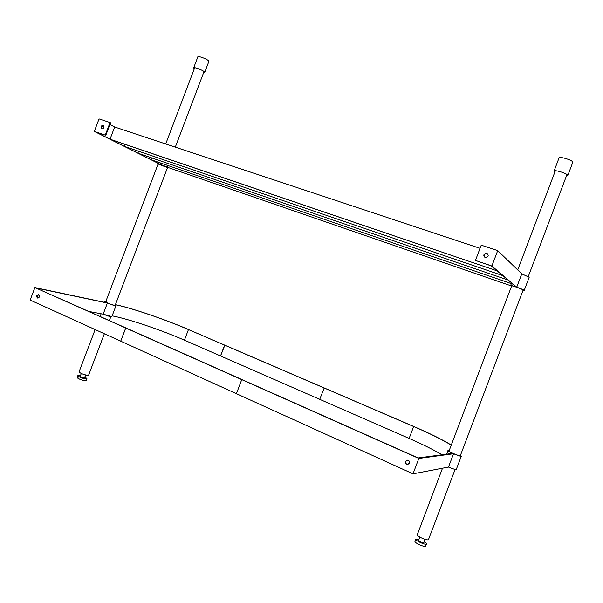 <?xml version="1.0" encoding="UTF-8"?>
<svg xmlns="http://www.w3.org/2000/svg" width="603" height="603" viewBox="0 0 603 603"><rect width="100%" height="100%" fill="white"/><g stroke="black" fill="none" stroke-linecap="round" stroke-linejoin="round"><path stroke-width="0.9" d="M511.706 286.01L511.645 285.95C510.628 285.008 522.273 289.056 523.125 289.945L523.133 290.096M497.709 250.614L491.867 266.006L475.45 260.443L481.239 245.172L497.709 250.614L521.783 273.852L529.193 277.244M523.05 290.307L524.165 290.307C523.17 289.252 509.399 284.465 510.605 285.588L511.563 286.169M428.522 539.481L428.326 539.821C427.09 540.084 424.761 539.429 421.331 537.861C418.271 536.308 416.929 535.223 417.306 534.605L442.496 468.222M554.097 170.958L558.973 158.107C558.197 155.868 572.247 159.893 572.812 162.086L572.707 162.554M566.421 176.001L567.777 175.345C567.167 173.272 553.147 169.164 553.969 171.29L554.805 172.202M423.856 542.677L423.758 542.843C421.241 542.481 419.507 541.66 418.557 540.371L419.809 537.062M418.904 539.466L415.942 539.15C414.299 540.047 424.851 545.074 426.351 544.102L426.427 544.057C426.788 543.642 426.042 542.881 424.195 541.773M425.695 545.979L425.507 546.31C424.007 547.298 413.462 542.263 415.105 541.351L415.836 539.429M483.968 254.692C485.799 252.627 487.216 252.83 488.219 255.295L488.076 256.064C486.267 258.122 484.85 257.933 483.825 255.506L483.968 254.692M487.631 253.855C486.169 253.056 485.016 253.396 484.179 254.873L484.646 257.104M475.45 260.443L491.038 265.825L516.726 287.171L491.867 266.006M521.783 273.852L516.726 287.171M137.899 153.162L507.605 279.882L137.899 153.162L138.607 151.3M193.699 67.77L197.829 56.916C197.422 55.582 205.691 58.408 208.186 60.466L208.842 61.498M203.648 72.579L204.726 72.33L203.987 71.516C201.462 69.526 193.201 66.677 193.631 67.943L194.317 68.719M88.626 375.119L87.639 375.375C82.928 374.403 80.071 373.212 79.076 371.81L95.138 329.57M101.131 126.645C101.794 125.416 102.6 125.1 103.565 125.688L103.882 127.565C103.226 128.786 102.412 129.11 101.447 128.529L101.131 126.645M103.55 125.673L101.643 126.909L101.975 128.808M105.284 135.117L110.063 122.552L99.058 118.912L94.309 131.401L160.134 164.31L95.508 131.891L105.284 135.117L94.309 131.401M110.063 122.552L110.568 122.816L105.789 135.374M110.032 139.18L496.91 270.807L110.522 139.421L110.032 139.18L114.66 127.007L109.927 124.512M160.134 164.31L160.609 163.074M114.66 127.007L480.041 248.338M124.316 146.348L502.42 275.488L124.316 146.348L125.07 144.373M158.875 164.355L167.528 167.589M167.468 167.747L168.403 167.86L167.551 167.34C164.807 165.923 156.607 162.916 157.277 163.571L158.069 164.061M150.833 159.644L512.49 284.028L150.833 159.644L151.496 157.888M167.348 167.242L510.756 285.716L167.348 167.242L167.973 165.606M115.392 304.726L116.07 304.869L115.851 305.435L116.07 304.869L115.392 304.726M452.649 453.366L418.128 457.956L126.261 328.092L418.128 457.956L452.649 453.366C448.021 451.195 446.861 450.283 449.167 450.637L448.029 450.531C446.265 450.863 459.667 456.637 461.227 456.207L460.473 455.265C462.388 456.833 460.074 456.328 453.531 453.75L418.844 458.438L125.748 328.002L120.736 341.185L125.748 328.002L418.844 458.438L413.002 473.837L120.698 341.17L125.71 327.987L126.223 328.077L34.906 287.571L106.776 302.796L34.906 287.571L30.15 300.075L34.906 287.571L125.71 327.987L120.698 341.17L30.15 300.075L413.002 473.837L448.474 467.076L413.002 473.837L418.844 458.438L453.531 453.75L448.474 467.076C453.644 469.194 456.26 469.888 456.313 469.172M86.907 378.85L84.948 377.312C87.179 378.42 87.533 378.97 86.025 378.963C82.543 378.752 75.081 375.111 78.85 375.481L80.433 375.752L77.938 375.586C78.872 376.935 81.563 378.058 86.025 378.963L86.907 378.85L86.214 380.689L85.325 380.81C80.862 379.913 78.164 378.782 77.237 377.433L77.885 375.737M78.149 377.32L77.583 377.312M77.184 377.531C77.629 378.36 79.558 379.302 82.965 380.342M413.779 426.502L224.866 345.187L413.779 426.502C429.954 433.482 442.451 439.662 451.285 445.044C442.429 439.655 429.931 433.474 413.779 426.502M224.829 345.18L188.46 329.57C165.38 319.582 132.509 308.306 116.07 304.869C132.449 308.284 165.441 319.605 188.46 329.57L224.625 345.135L220.517 355.951L409.12 438.434C422.492 444.29 433.467 449.74 442.037 454.775C433.444 449.732 422.477 444.283 409.12 438.434L220.547 355.966L224.866 345.187L413.643 426.502L224.655 345.15L220.547 355.966L184.428 340.175L220.517 355.951L224.829 345.18M111.841 316.628L103.158 314.163L88.814 311.427L103.158 314.163C107.997 316.085 110.892 316.922 111.849 316.658M112.135 315.844C128.771 319.01 161.506 330.097 184.428 340.175L188.46 329.57L184.428 340.175C161.566 330.12 128.718 318.987 112.135 315.844M405.502 461.453C405.827 464.687 407.146 465.275 409.46 463.232C409.128 460.006 407.809 459.411 405.502 461.453L407.922 460.179C409.301 460.745 409.814 461.762 409.46 463.232L407.146 464.536C405.691 464.016 405.141 462.991 405.502 461.453M39.459 296.94C39.383 294.385 38.502 293.993 36.813 295.749C36.881 298.297 37.763 298.696 39.459 296.94L37.537 298.033L36.813 295.749L38.735 294.656L39.459 296.94M405.834 463.134L405.796 461.416L406.95 460.217M407.281 460.119L405.796 461.416C405.442 462.946 405.985 463.971 407.44 464.491L406.271 463.82M37.318 297.226L37.378 295.862L38.042 298.116L37.59 297.746M125.748 328.002L126.261 328.092L125.748 328.002M451.248 445.15C442.519 439.775 429.984 433.557 413.643 426.502L409.12 438.434L413.643 426.502C429.962 433.549 442.496 439.76 451.248 445.15M460.285 455.747L460.217 455.762C458.891 456.124 447.554 451.248 449.039 450.961L449.129 450.938C447.14 451.044 458.747 456.102 460.217 455.762M106.776 302.796C104.515 301.741 104.176 301.357 105.759 301.636L104.809 301.56C103.806 301.786 111.917 305.028 114.977 305.623L115.995 305.713L115.263 305.065C116.567 306.226 113.937 305.563 107.379 303.06L36.127 287.985L107.379 303.06L103.158 314.163L107.379 303.06L106.776 302.796M115.414 304.651L115.701 304.711C132.291 308.178 165.418 319.545 188.679 329.607C165.471 319.567 132.23 308.163 115.701 304.711L115.414 304.651M106.558 301.96C102.744 301.108 110.846 304.628 114.276 305.314L115.165 305.306L114.276 305.314C109.686 304.018 106.821 302.872 105.668 301.877L106.558 301.96M236.399 393.684L241.743 379.626L242.172 379.664M319.711 399.329L324.21 387.948M85.807 375.043L84.224 378.089C82 377.636 80.651 377.071 80.184 376.4L81.292 373.483M38.796 294.686L37.378 295.862M456.35 469.247L456.192 469.481C454.956 469.518 452.378 468.719 448.474 467.076M80.176 376.528L84.224 378.089M524.218 290.36L529.253 277.094M510.651 285.468L511.344 283.636M428.409 539.775L455.114 469.39M460.164 456.079L523.17 289.99M528.303 276.476L566.971 174.538M448.979 451.119L511.683 285.852M517.721 269.933L555.363 170.739M567.815 175.45L572.842 162.192M425.107 539.368L423.803 542.821M425.582 546.265L426.427 544.057M208.909 61.31L204.726 72.33M204.04 71.561L175.3 147.147M167.551 167.536L115.045 305.631M110.839 316.696L109.362 320.57M104.357 333.753L88.573 375.27M194.709 67.694L165.712 143.959M158.152 163.85L105.638 301.96M101.146 313.779L100.121 316.462M101.447 128.529L101.96 128.793M157.466 163.074L157.3 163.503M104.771 301.658L104.523 302.314M115.995 305.713L111.796 316.741M37.537 298.033L37.974 298.116M446.65 454.165L447.954 450.712M456.275 469.458L461.31 456.185"/></g></svg>

